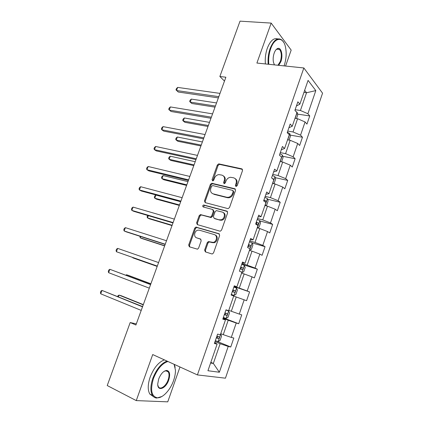 <?xml version="1.0" encoding="UTF-8"?>
<svg xmlns="http://www.w3.org/2000/svg" width="423" height="423" viewBox="0 0 423 423"><rect width="100%" height="100%" fill="white"/><g stroke="black" fill="none" stroke-linecap="round" stroke-linejoin="round"><path stroke-width="0.63" d="M235.944 186.485L237.203 185.697L242.543 170.532L241.75 168.83L218.744 163.865L217.327 165.002L212.045 179.749L212.822 180.944L213.763 180.156L214.45 178.236C215.333 176.116 216.803 174.905 218.855 174.609L221.864 175.111C224.19 175.936 224.988 177.745 224.264 180.536L223.577 182.477L224.105 183.672L225.337 182.889L226.025 180.949C226.902 178.823 228.383 177.602 230.461 177.285L233.596 177.803C235.981 178.643 236.811 180.478 236.092 183.307L235.4 185.269L235.944 186.485M204.632 250.025L205.372 251.881L211.759 253.906L212.462 253.911L213.552 252.838L219.653 235.516L218.892 233.676L195.881 227.082L194.712 228.166L188.684 244.996L189.382 246.81L197.488 249.189L198.593 248.121L201.189 240.819L200.465 239L196.743 237.863C193.316 237.023 194.316 230.731 197.953 230.154L199.476 230.202L214.255 234.569C217.729 235.373 216.93 241.665 213.245 242.39L208.37 241.586L207.238 242.67L204.632 250.025L205.388 250.379L205.705 251.986M285.578 66.051L291.172 50.099L271.175 23.096L256.898 63.048L303.851 67.966L197.414 374.921L152.714 354.559L136.259 400.602L107.231 385.543L130.189 322.548L135.915 325.007L225.877 77.224L219.86 76.484L224.481 81.068M271.175 23.096L240.026 21.15L219.86 76.484M227.743 208.565L228.272 208.581L229.541 207.455L235.526 190.461L234.739 188.716L211.727 183.254L210.39 184.38L204.473 200.899L205.192 202.628L227.743 208.565M227.627 212.88L221.583 230.038L220.409 231.138L219.791 231.127L197.324 224.613L196.616 222.842L199.175 215.693L200.391 214.598L210.432 217.136L211.648 216.031L213.351 211.246L212.61 209.48L203.236 206.963C202.406 206.255 202.532 205.589 203.611 204.975L226.855 211.093L227.627 212.88M303.851 67.966L322.564 93.182L225.443 378.183L197.414 374.921M216.09 340.986L230.752 346.992L233.819 338.025L231.291 337.417L236.219 323.029L238.699 323.743L241.739 314.86L239.286 314.078L244.166 299.828L246.572 300.716L249.581 291.918L247.201 290.966L252.034 276.848L254.371 277.906L257.353 269.192L255.037 268.071L259.828 254.091L262.096 255.312L265.047 246.678L262.805 245.393L267.548 231.545L269.747 232.93L272.671 224.38L270.498 222.932L275.193 209.216L277.329 210.76L280.222 202.289L278.112 200.682L282.77 187.093L284.838 188.795L287.709 180.399L285.662 178.643L290.273 165.181L292.277 167.032L295.122 158.715L293.139 156.806L297.707 143.466L299.648 145.47L302.466 137.232L300.547 135.17L305.073 121.956L306.95 124.108L309.742 115.944L307.886 113.739L315.812 90.601L308.076 80.386L299.865 104.19L297.861 101.811L294.916 110.334L296.946 112.655L292.256 126.255L290.183 124.034L287.212 132.637L289.306 134.8L284.573 148.536L282.432 146.469L279.429 155.156L281.596 157.16L276.816 171.029L274.606 169.126L271.571 177.898L273.808 179.738L268.98 193.739L266.702 192.005L263.64 200.862L265.951 202.532L261.07 216.671L258.717 215.106L255.629 224.053L258.009 225.549L253.086 239.83L250.659 238.435L247.534 247.471L249.993 248.793L245.023 263.212L242.516 262.001L239.365 271.127L241.898 272.269L236.875 286.831L234.294 285.8L231.111 295.016L233.723 295.978L228.647 310.683L225.993 309.832L222.773 319.143L225.464 319.92L222.937 318.678M230.752 346.992L228.198 346.453L219.368 372.24L207.936 370.733L217.121 344.105L214.355 343.518L217.602 334.112L220.341 334.773L225.464 319.92M223.08 318.26L228.219 320.227L223.254 334.651L220.732 333.641M223.254 334.651L231.291 337.417M228.219 320.227L236.219 323.029M233.686 296.074L236.224 296.978L231.312 311.259L228.774 310.318M231.312 311.259L239.286 314.078M236.224 296.978L244.166 299.828M241.607 273.115L244.156 273.945L239.286 288.095L234.115 286.313M234.199 286.07L236.875 286.831M239.286 288.095L247.201 290.966M244.156 273.945L252.034 276.848M249.448 250.368L252.008 251.14L247.185 265.147L241.998 263.503M242.242 262.789L245.023 263.212M247.185 265.147L255.037 268.071M252.008 251.14L259.828 254.091M257.221 227.838L259.785 228.547L255.011 242.421L249.803 240.909M250.21 239.735L253.086 239.83M255.011 242.421L262.805 245.393M259.785 228.547L267.548 231.545M264.92 205.52L267.489 206.165L262.757 219.912L257.538 218.527M258.099 216.904L261.07 216.671M262.757 219.912L270.498 222.932M267.489 206.165L275.193 209.216M272.544 183.413L275.124 184L270.434 197.615L265.195 196.357M265.908 194.289L268.98 193.739M270.434 197.615L278.112 200.682M275.124 184L282.77 187.093M280.095 161.512L282.686 162.035L278.043 175.529L272.787 174.387M273.649 171.891L276.816 171.029M278.043 175.529L285.662 178.643M282.686 162.035L290.273 165.181M287.577 139.817L290.178 140.283L285.573 153.644L280.306 152.629M281.316 149.705L284.573 148.536M285.573 153.644L293.139 156.806M290.178 140.283L297.707 143.466M294.99 118.318L297.596 118.726L293.039 131.965L287.751 131.072M288.909 127.73L292.256 126.255M293.039 131.965L300.547 135.17M297.596 118.726L305.073 121.956M303.931 92.404L306.543 92.743L300.43 110.488L295.132 109.71M296.428 105.962L299.865 104.19M300.43 110.488L307.886 113.739M304.645 90.337L306.543 92.743L315.812 90.601M136.259 400.602L167.751 401.85L179.987 366.984M136.322 323.891L130.189 322.548M210.828 362.352L213.34 363.447L220.14 343.709L215.016 341.604M210.596 363.024L213.34 363.447L219.368 372.24M214.699 342.508L217.121 344.105M220.14 343.709L228.198 346.453M297.549 114.099L309.742 115.944M290.183 135.101L302.466 137.232M282.744 156.288L295.122 158.715M275.22 177.665L287.709 180.399M267.616 199.222L280.222 202.289M259.918 220.97L272.671 224.38M252.087 242.892L265.047 246.678M241.745 264.232L257.353 269.192M234.03 286.567L249.581 291.918M223.228 317.837L238.699 323.743M236.092 186.506L236.774 183.799C237.44 181.493 236.917 179.78 235.209 178.654M223.402 175.926C225.115 177.015 225.633 178.718 224.967 181.028L224.28 183.693M242.479 169.359L219.447 164.383L218.03 165.52L212.753 180.949M235.415 189.197L212.446 183.735L211.109 184.856L205.208 201.343L205.345 202.665M233.163 191.603L232.618 190.382L212.764 185.565L211.553 186.337L210.828 188.362C210.088 191.138 210.871 192.962 213.166 193.84L226.717 197.245L228.23 197.319C230.207 196.928 231.608 195.717 232.433 193.681L233.163 191.603L233.856 192.079L233.073 190.694M212.547 193.618L213.166 193.84M233.856 192.079L233.126 194.152C232.306 196.182 230.905 197.393 228.933 197.779L227.421 197.705L213.89 194.3M213.113 209.782L214.08 211.674L212.383 216.454L211.167 217.554L201.649 215.037L201.142 215.016L199.926 216.111L197.372 223.244L197.573 224.687M227.463 211.5L204.684 205.43L204.351 205.414L203.526 207.043M219.421 219.764L220.933 219.812C224.756 219.257 225.755 212.79 222.149 212.045L216.349 210.606L215.101 211.717L213.398 216.518L214.144 218.3L220.14 220.177L221.652 220.224C225.242 219.711 226.485 213.758 223.254 212.61M214.408 218.448L214.144 218.3M220.14 220.177L214.873 218.717M215.154 235.008C218.48 235.981 217.575 242.056 213.985 242.76L209.115 241.961L207.989 243.04L205.388 250.379M200.93 239.281L196.743 237.863M219.415 234.009L196.642 227.479L195.474 228.557L189.462 245.351L189.758 246.926M296.491 118.551L297.739 114.934L297.147 112.37L295.92 111.482M216.539 102.942L191.328 99.098L190.213 102.117L191.862 103.508L215.011 107.146M191.328 99.098L190.117 100.214L189.673 101.42L190.213 102.117L215.413 106.046M218.818 96.666L176.502 90.522L177.66 87.402L220.002 93.393M218.368 97.898L178.268 92.018L175.984 89.835L176.449 88.592L177.66 87.402M284.082 65.893L284.156 65.687C286.276 59.225 286.704 52.954 285.44 46.874C283.262 36.315 274.643 36.938 270.688 48.714C268.949 53.811 268.325 59.009 268.806 64.296M268.187 64.233C267.722 58.866 268.372 53.61 270.133 48.46C273.707 39.81 277.662 37.028 281.993 40.106L283.706 42.374M274.437 64.883L273.47 62.329C272.893 59.342 273.131 56.264 274.173 53.108C275.072 50.67 276.198 49.153 277.551 48.539C281.152 46.794 283.278 55.371 280.904 61.589L278.741 65.338M274.157 64.386L274.511 64.893M277.922 65.253L280.37 61.351C281.866 56.132 281.57 52.156 279.487 49.412L277.176 48.946L275.891 49.877M265.401 63.942C264.925 58.591 265.565 53.346 267.325 48.211C270.276 40.772 273.75 37.668 277.737 38.905M277.89 48.777L278.175 49.295M167.957 361.501C162.083 363.362 157.24 369.041 153.438 378.543C150.107 389.906 151.376 396.319 157.25 397.789C162.696 398.286 170.379 389.958 173.599 380.462C174.879 376.766 175.497 373.329 175.445 370.141L174.117 364.309M161.882 396.499L156.732 398.059C154.918 397.937 153.48 397.033 152.417 395.346C150.244 391.344 150.376 385.676 152.814 378.347C156.473 369.099 161.211 363.341 167.016 361.073M174.318 364.404L175.164 367.338M168.745 380.002C165.969 388.663 157.456 391.962 157.726 383.989L158.667 379.045C160.877 373.668 163.574 370.797 166.762 370.426C169.75 371.161 170.411 374.35 168.745 380.002M157.774 385.015L158.403 386.786C160.333 390.255 166.102 386.025 168.148 379.806C169.274 376.401 169.322 373.768 168.28 371.912L166.255 370.707L164.055 371.357M153.486 396.674L149.795 394.03C147.606 390.027 147.727 384.375 150.165 377.067C153.819 367.851 158.562 362.12 164.383 359.873M167.127 370.897L167.244 371.426M289.073 140.082L290.437 136.121L289.818 133.626L287.349 132.235M209.485 122.369L184.365 117.98L183.244 121.02L184.925 122.332L207.994 126.472M184.365 117.98L183.17 119.048L182.72 120.259L183.244 121.02L208.349 125.494M281.21 161.739L281.644 161.644L283.072 157.509L282.421 155.082L279.92 153.739M202.374 141.954L177.343 137.01L176.211 140.076L177.935 141.308L200.92 145.961M177.343 137.01L176.164 138.035L175.714 139.257L176.211 140.076L201.226 145.11M211.368 117.182L169.211 110.07L170.384 106.929L212.568 113.882M210.971 118.276L171.024 111.487L168.719 109.319L169.184 108.066L170.384 106.929M203.854 137.882L161.861 129.792L163.045 126.62L205.06 134.556M203.511 138.834L163.717 131.119L161.861 129.792L161.39 128.973L161.861 127.709L163.045 126.62M273.147 183.55L274.194 183.265L275.632 179.093L274.955 176.735L272.423 175.45M195.204 161.713L170.263 156.203L169.126 159.291L170.887 160.444L193.787 165.61M273.739 179.68L273.512 179.04L272.126 178.353M170.263 156.203L169.1 157.176L168.645 158.408L169.126 159.291L194.046 164.896M265.158 205.583L266.675 205.086L268.129 200.872L267.415 198.588L264.851 197.356M212.891 193.755L213.213 193.866M187.971 181.636L163.13 175.55L161.977 178.67L163.78 179.738L186.591 185.433M265.861 202.469L265.977 200.962L263.926 200.037M263.815 200.354L265.977 200.962M163.13 175.55L161.977 176.481L161.517 177.723L161.977 178.67L186.802 184.846M257.258 227.733L259.088 227.114L260.552 222.863L259.807 220.647L257.21 219.474M180.674 201.734L155.934 195.061L154.77 198.207L156.61 199.191L179.331 205.419M255.682 223.889L257.66 224.719C258.469 224.602 258.702 224.058 258.368 223.09L256.275 222.181M256.19 222.424L256.555 222.598L256.671 223.915M155.934 195.061L154.797 195.944L154.332 197.197L154.77 198.207L179.5 204.97M196.272 158.773L154.448 149.679L155.643 146.48L197.488 155.41M195.976 159.577L156.346 150.921L154.448 149.679L153.998 148.796L154.474 147.521L155.643 146.48M188.616 179.844L146.971 169.739L148.177 166.509L189.848 176.454M234.802 188.737L235.088 188.864M188.378 180.505L148.912 170.892L146.971 169.739L146.543 168.788L147.024 167.497L148.177 166.509M180.896 201.115L139.431 189.969L140.642 186.717L182.139 197.694M180.711 201.618L141.414 191.032L139.431 189.969L139.024 188.949L139.511 187.648L140.642 186.717M173.107 222.572L131.823 210.379L133.049 207.096L174.361 219.119M172.975 222.926L133.848 211.352L131.823 210.379L131.442 209.285L131.928 207.979L133.049 207.096M165.245 244.23L124.151 230.963L125.388 227.653L166.509 240.745M165.171 244.431L126.223 231.841L124.151 230.963L123.791 229.8L124.283 228.478L125.388 227.653M157.308 266.088L116.41 251.733L117.657 248.391L158.583 262.572M157.293 266.125L116.41 251.733L116.071 250.495L116.568 249.163L117.657 248.391M249.554 250.067L251.426 249.348L252.906 245.054L252.129 242.913L249.496 241.797M148.341 215.64L147.505 217.908L149.388 218.807L172.013 225.581M247.957 246.255L249.956 247.058C250.76 246.921 251.003 246.376 250.691 245.425L248.555 244.531M248.491 244.706L248.888 244.896L248.951 246.244M147.712 215.45L147.088 216.83L147.505 217.908L172.129 225.263M241.782 272.613L243.696 271.793L245.187 267.458L244.378 265.395L241.713 264.333M140.648 236.505L140.177 237.774L142.102 238.588L164.632 245.911M240.153 268.838L242.173 269.604C242.976 269.456 243.23 268.912 242.934 267.971L240.756 267.093M240.724 267.193L241.152 267.399L241.142 268.79M139.918 236.267L140.177 237.774L164.695 245.737M231.312 294.434L234.03 295.402L235.886 294.445L237.393 290.072L236.552 288.084L233.85 287.085M234.03 295.402L231.318 294.419M132.88 257.554L132.79 257.808L134.752 258.538L157.187 266.421M232.28 291.632L234.321 292.372C235.125 292.203 235.389 291.659 235.109 290.733L232.888 289.866M232.877 289.898L233.337 290.115L233.221 291.584M132.69 257.491L157.197 266.384M223.355 317.462L226.104 318.382L228.008 317.319L229.53 312.904L228.653 310.995L225.914 310.054M228.653 310.995L225.93 310.011M150.884 283.78L128.534 275.415L126.535 274.76L126.308 275.378M224.327 314.643L226.39 315.352C227.193 315.172 227.463 314.622 227.204 313.707L224.946 312.867M227.204 313.707L225.448 313.046C225.834 314.03 225.533 314.569 224.544 314.659L224.349 314.59M150.852 283.865L126.535 274.76L125.837 275.204M150.625 284.499L109.858 269.308L150.588 284.6M108.6 272.682L108.288 271.37L108.79 270.027L109.858 269.308L108.6 272.682L149.298 288.148M220.674 334.122L221.589 335.952L220.05 340.409L218.152 341.551L220.7 334.17M218.152 341.551L215.318 340.721M143.318 304.618L121.073 295.672L119.032 295.111L118.419 296.777M216.301 337.877L218.384 338.559C219.188 338.358 219.468 337.808 219.225 336.904L216.92 336.084M217.57 336.306C217.787 337.274 217.448 337.776 216.55 337.813L216.349 337.744M143.238 304.851L119.032 295.111L117.975 295.73L117.694 296.486M142.609 306.569L101.991 290.416L142.519 306.828M100.722 293.816L100.436 292.43L100.944 291.077L101.991 290.416L100.722 293.816L141.219 310.408M236.774 183.799L236.092 183.307M224.28 182.963L223.577 182.477M224.967 181.028L224.264 180.536M212.764 180.235L212.045 179.749M218.03 165.52L217.327 165.002M219.754 164.404L219.051 163.886M242.427 169.348L241.75 168.83M236.087 185.755L235.4 185.269M205.208 201.343L204.473 200.899M211.109 184.856L210.39 184.38M212.832 183.762L212.113 183.281M235.405 189.181L234.739 188.716M227.421 197.705L226.717 197.245M233.126 194.152L232.433 193.681M197.372 223.244L196.616 222.842M199.926 216.111L199.175 215.693M201.649 215.037L200.899 214.62M210.633 217.533L209.893 217.115M212.383 216.454L211.648 216.031M214.08 211.674L213.351 211.246M204.684 205.43L203.944 204.991M227.405 211.431L226.855 211.093M207.989 243.04L207.238 242.67M209.755 241.972L209.01 241.602M212.246 242.728L211.5 242.358M200.777 239.154L200.465 239M189.462 245.351L188.684 244.996M195.474 228.557L194.712 228.166M197.192 227.495L196.436 227.103M219.299 233.898L218.892 233.676M295.127 118.34L297.163 112.433M287.714 139.839L289.834 133.689M280.232 161.544L282.437 155.141M272.676 183.445L274.971 176.793M272.703 178.823L273.438 178.987M265.052 205.557L267.436 198.646M264.005 200.433L265.882 200.893M257.401 227.748L259.828 220.706M256.38 222.503L258.252 223.011M249.697 250.078L252.15 242.971M248.687 244.78L250.548 245.329M241.924 272.624L244.399 265.443M240.914 267.267L242.776 267.865M234.078 295.381L236.573 288.137M233.073 289.966L234.929 290.612M226.152 318.355L228.674 311.042M224.544 314.659L226.39 315.352M216.55 337.813L218.384 338.559M219.447 164.383L218.744 163.865M212.446 183.735L211.727 183.254M228.933 197.779L228.23 197.319M201.142 215.016L200.391 214.598M211.167 217.554L210.432 217.136M204.351 205.414L203.611 204.975M221.652 220.224L220.933 219.812M209.115 241.961L208.37 241.586M213.985 242.76L213.245 242.39M196.642 227.479L195.881 227.082M279.487 49.412L276.742 49.168M277.176 48.946L277.551 48.539M149.795 394.03L152.417 395.346M168.28 371.912L165.753 370.733M166.255 370.707L166.762 370.426M157.25 397.789L156.732 398.059M272.756 178.871L273.512 179.04M256.555 222.598L258.368 223.09M248.888 244.891L250.691 245.425M241.152 267.394L242.934 267.971M233.337 290.115L235.109 290.733M218.485 336.608L219.225 336.904"/></g></svg>
